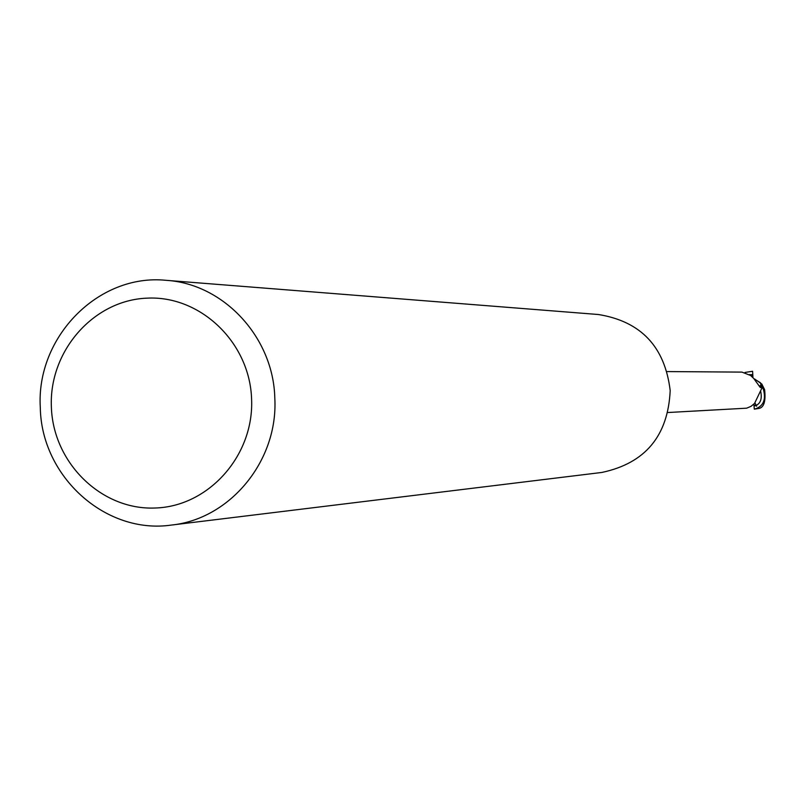 <?xml version="1.0" encoding="UTF-8"?>
<svg xmlns="http://www.w3.org/2000/svg" width="806" height="806" viewBox="0 0 806 806"><rect width="100%" height="100%" fill="white"/><g stroke="black" fill="none" stroke-linecap="round" stroke-linejoin="round"><path stroke-width="1.21" d="M166.167 280.327L598.485 314.521C641.012 321.453 664.92 346.812 670.189 390.598C668.023 435.945 645.243 463.228 601.86 472.447L171.386 525.069C105.546 534.68 41.338 476.588 40.3 407.574C35.938 337.11 98.453 273.294 166.167 280.327C223.746 283.783 273.496 337.402 274.816 398.275C278.292 460.609 230.244 519.074 171.386 525.069M251.593 399.081C254.152 455.612 208.472 506.712 154.873 508.022C101.304 510.168 53.085 462.795 51.372 407.03C48.864 351.285 93.335 300.255 146.894 298.16C200.422 295.218 249.84 342.52 251.593 399.081M668.043 412.511L746.678 408.179L751.061 406.315L754.557 403.423L761.922 388.029L760.411 382.739L761.076 385.389L759.312 386.034M761.076 385.389L760.632 387.626L760.008 387.142L753.822 378.568L750.588 375.485L741.973 372.11L667.167 371.576M754.094 378.85L760.411 382.739M754.738 379.082L761.771 383.999L763.473 389.661C766.204 400.169 763.151 406.677 754.315 409.156L758.063 408.571C763.776 408.138 765.962 401.821 764.612 389.641L761.771 383.988L762.728 388.099L761.821 388.21M762.728 388.099L761.811 388.23L762.728 388.099M754.315 409.156L753.932 404.884L756.663 406.184L754.92 402.879M745.006 372.443L752.582 371.264L752.844 375.536L749.64 374.518M753.932 404.884L753.902 404.098M762.063 384.351L762.889 388.079M752.844 375.536L752.925 377.692M756.31 405.347C760.693 403.111 762.154 398.416 760.673 391.283M754.033 405.851L755.101 405.73M752.744 374.568L750.527 374.73"/></g></svg>
